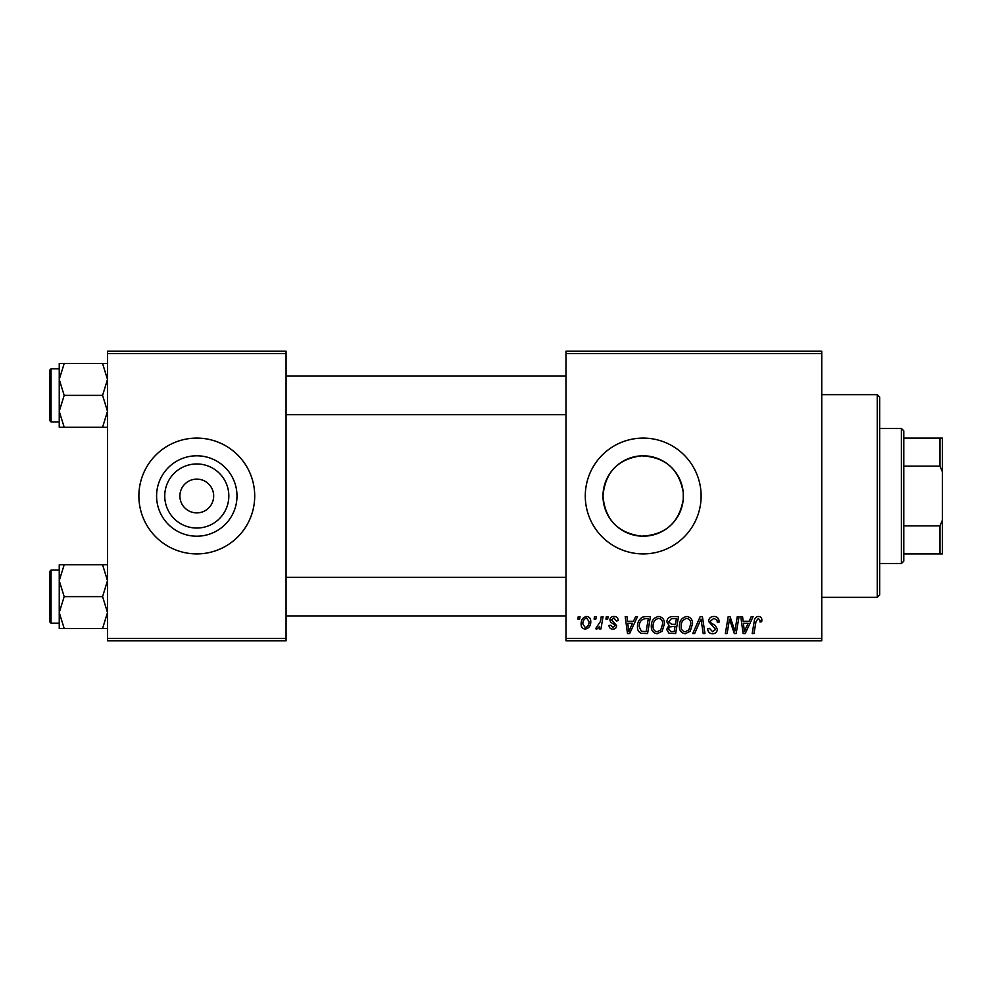 <?xml version="1.0" encoding="UTF-8"?>
<svg xmlns="http://www.w3.org/2000/svg" width="992" height="992" viewBox="0 0 992 992"><rect width="100%" height="100%" fill="white"/><g stroke="black" fill="none" stroke-linecap="round" stroke-linejoin="round"><path stroke-width="1.49" d="M228.83 496A32.042 32.042 0 0 1 196.788 528.042A32.042 32.042 0 0 1 164.746 496A32.042 32.042 0 0 1 196.788 463.958A32.042 32.042 0 0 1 228.83 496M179.899 496A16.889 16.889 0 0 0 196.788 512.889A16.889 16.889 0 0 0 213.677 496A16.889 16.889 0 0 0 196.788 479.111A16.889 16.889 0 0 0 179.899 496M156.587 496A40.201 40.201 0 0 0 196.788 536.201A40.201 40.201 0 0 0 236.989 496A40.201 40.201 0 0 0 196.788 455.799A40.201 40.201 0 0 0 156.587 496M138.88 496A57.908 57.908 0 0 0 196.788 553.908A57.908 57.908 0 0 0 254.708 496A57.908 57.908 0 0 0 196.788 438.092A57.908 57.908 0 0 0 138.88 496M683.252 499.41C679.185 522.772 665.272 535.023 641.539 536.164C617.979 533.113 605.12 519.734 602.987 496C605.157 472.266 617.979 458.874 641.464 455.836C665.272 456.977 679.198 469.228 683.252 492.59L683.252 499.41L683.252 492.59M683.389 496A40.201 40.201 0 0 1 643.188 536.201A40.201 40.201 0 0 1 602.987 496A40.201 40.201 0 0 1 643.188 455.799A40.201 40.201 0 0 1 683.389 496M585.28 496A57.908 57.908 0 0 0 643.188 553.908A57.908 57.908 0 0 0 701.108 496A57.908 57.908 0 0 0 643.188 438.092A57.908 57.908 0 0 0 585.28 496M821.748 640.782L565.973 640.782L565.973 638.364L821.748 638.364L821.748 640.782M821.748 353.636L565.973 353.636L565.973 351.218L821.748 351.218L821.748 638.364M606.335 616.652L608.096 616.652L607.724 619.058L605.926 619.058L606.335 616.652M594.493 616.652L596.254 616.652L595.882 619.058L594.084 619.058L594.493 616.652M658.676 616.429C662.557 617.136 664.491 619.578 664.466 623.732L662.16 631.21L657.138 633.764C653.133 633.02 651.186 630.515 651.31 626.237C651.273 620.868 653.728 617.607 658.676 616.429M635.599 616.652L637.496 616.652L629.647 633.541L627.502 633.541L625.196 616.652L626.956 616.652L627.527 621.252L633.528 621.252L635.599 616.652M671.745 616.652L678.503 616.652L675.651 633.541L668.992 633.256L666.661 629.436L668.992 625.32L666.884 621.897C667.095 618.785 668.707 617.036 671.745 616.652M700.154 616.652L702.398 616.652L704.977 633.541L703.204 633.541L700.997 619.058L694.66 633.541L692.776 633.541L700.154 616.652M761.868 620.149L761.707 621.699L759.946 621.91L760.108 620.446L758.297 618.4L755.991 621.575L753.97 633.541L752.184 633.541L754.28 621.153C754.49 618.413 755.867 616.838 758.409 616.429C760.703 616.578 761.856 617.818 761.868 620.149M737.279 616.652L739.052 616.652L736.163 633.541L734.316 633.541L729.48 619.206L727.136 633.541L725.35 633.541L728.202 616.652L730.062 616.652L734.923 630.962L737.279 616.652M565.973 353.636L565.973 638.364M751.204 616.652L753.102 616.652L745.252 633.541L743.107 633.541L740.801 616.652L742.562 616.652L743.132 621.252L749.121 621.252L751.204 616.652M713.856 616.429C717.402 616.615 719.15 618.524 719.088 622.145L717.34 622.356L716.881 619.864L713.744 618.4L710.322 621.228L710.768 622.703L715.344 625.58L717.34 629.275C717.117 632.164 715.542 633.665 712.603 633.764C709.553 633.566 707.904 631.941 707.668 628.866L709.441 628.32L712.665 631.78L715.579 629.387L708.561 621.389C708.883 618.227 710.644 616.578 713.856 616.429M686.749 616.429C690.643 617.136 692.565 619.578 692.552 623.732L690.234 631.21L685.224 633.764C681.219 633.02 679.272 630.515 679.384 626.237C679.359 620.868 681.814 617.607 686.749 616.429M618.19 620.595L616.429 621.042L613.912 617.966L611.605 619.851L616.652 625.654C616.454 627.886 615.226 629.052 612.969 629.151C610.514 629.089 609.175 627.849 608.976 625.419L610.725 625.208L613.044 627.614L614.891 625.927L614.718 624.935L610.737 622.22L609.844 619.988C610.179 617.632 611.556 616.454 613.998 616.429C616.664 616.528 618.066 617.917 618.19 620.595M645.432 616.652L650.43 616.652L647.578 633.541L641.216 633.318C638.513 632.003 637.273 629.771 637.484 626.622C637.385 622.319 639.133 619.12 642.717 617.049L645.432 616.652M586.582 616.429C589.36 616.801 590.761 618.425 590.761 621.327C590.934 625.605 589.074 628.221 585.206 629.151C582.403 628.705 581.039 626.994 581.114 624.018C581.002 619.901 582.825 617.371 586.582 616.429M601.264 616.652L603.037 616.652L600.966 628.928L599.18 628.928L599.627 626.398L596.787 629.151L595.584 628.705L600.371 621.562L601.264 616.652M578.262 616.652L580.01 616.652L579.65 619.058L577.852 619.058L578.262 616.652M286.068 640.782L107.508 640.782L107.508 638.364L286.068 638.364L286.068 640.782M286.068 353.636L107.508 353.636L107.508 351.218L286.068 351.218L286.068 638.364M107.508 353.636L107.508 638.364M745.823 628.246L748.166 623.224L743.38 623.224L744.422 631.693L745.823 628.246M688.857 629.908L690.792 623.646C690.816 620.682 689.415 618.934 686.625 618.4C682.868 619.541 681.033 622.207 681.144 626.423C681.07 629.449 682.446 631.234 685.274 631.78L688.857 629.908M674.213 631.569L675.093 626.299L669.389 626.994L668.422 629.362L671.2 631.569L674.213 631.569M675.428 624.328L676.395 618.624L671.373 618.71L668.633 621.947L671.708 624.328L675.428 624.328M630.23 628.246L632.561 623.224L627.775 623.224L628.829 631.693L630.23 628.246M646.127 631.569L648.322 618.624L646.065 618.624C641.415 619.058 639.133 621.761 639.245 626.733L641.365 631.284L646.127 631.569M660.771 629.908L662.718 623.646C662.73 620.682 661.342 618.934 658.539 618.4C654.782 619.541 652.959 622.207 653.058 626.423C652.996 629.449 654.373 631.234 657.2 631.78L660.771 629.908M585.28 627.614C587.934 626.646 589.174 624.613 589.012 621.513L586.57 617.966C584.003 618.983 582.763 621.004 582.862 624.03L585.28 627.614M877.25 394.655L879.668 397.073L879.668 594.927L877.25 597.345L877.25 394.655L821.748 394.655M59.247 379.452L59.247 411.308L64.182 395.374L59.247 379.452L64.182 363.531L59.247 363.531L59.247 379.452M49.6 395.374L49.6 420.472L49.6 370.289L51.051 368.838L51.051 421.922L59.247 421.922M107.508 363.531L102.585 363.531L107.508 379.452L102.585 395.374L64.182 395.374M102.585 363.531L64.182 363.531M102.585 395.374L107.508 411.308L102.585 427.23L64.182 427.23L59.247 411.308L59.247 427.23L64.182 427.23M102.585 427.23L107.508 427.23M51.051 368.838L59.247 368.838L59.247 363.531M107.508 564.77L102.585 564.77L107.508 580.692L102.585 596.626L107.508 612.548L102.585 628.469L64.182 628.469L59.247 612.548L64.182 596.626L59.247 580.692L64.182 564.77L59.247 564.77L59.247 628.469L64.182 628.469M59.247 570.078L51.051 570.078L51.051 623.162L49.6 621.711L49.6 596.626L49.6 618.338M102.585 564.77L64.182 564.77M102.585 596.626L64.182 596.626M102.585 628.469L107.508 628.469M49.6 596.626L49.6 571.528L51.051 570.078M901.381 563.568L901.381 428.432L903.786 430.85L903.786 561.15L901.381 563.568L879.668 563.568M901.381 428.432L879.668 428.432M942.4 553.908L939.982 553.908L939.982 525.847L942.4 520.13L942.4 553.908M903.786 553.908L939.982 553.908M903.786 438.092L942.4 438.092L942.4 520.13M903.786 525.847L939.982 525.847M942.4 471.87L939.982 466.153L939.982 438.092M903.786 466.153L939.982 466.153M877.25 597.345L821.748 597.345M51.051 421.922L49.6 420.472M565.973 376.08L286.068 376.08M565.973 414.681L286.068 414.681M286.068 615.92L565.973 615.92M286.068 577.319L565.973 577.319M51.051 623.162L59.247 623.162"/></g></svg>
